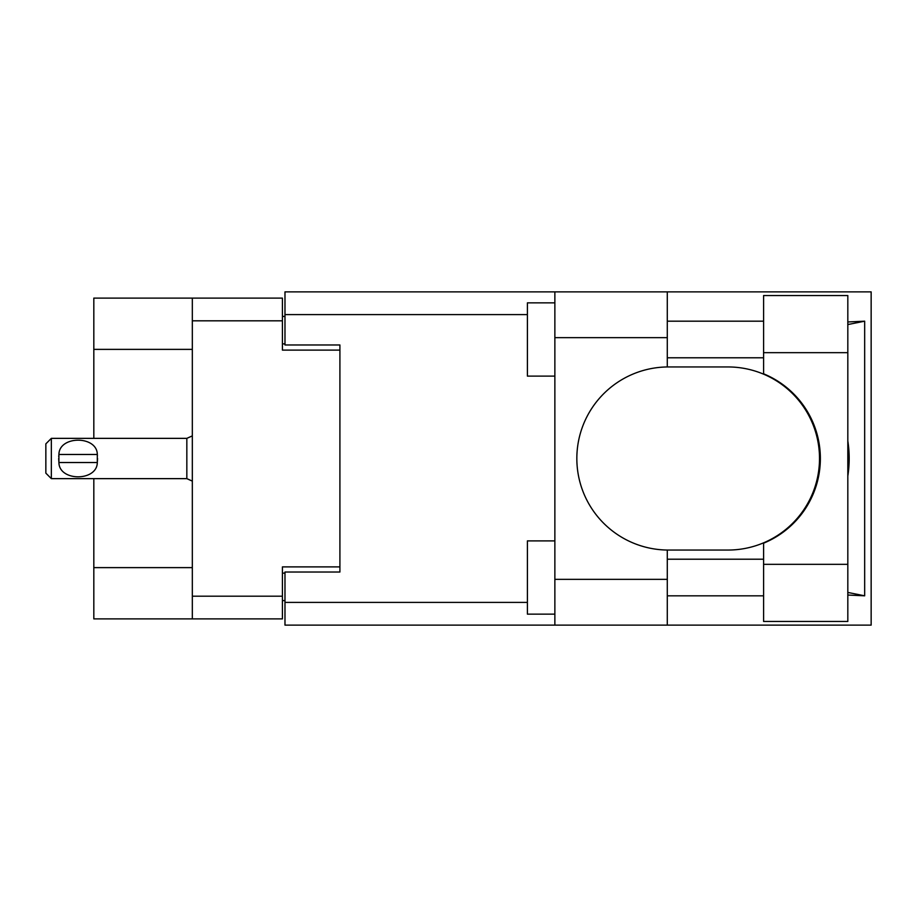 <?xml version="1.0" encoding="UTF-8"?>
<svg xmlns="http://www.w3.org/2000/svg" width="917" height="917" viewBox="0 0 917 917"><rect width="100%" height="100%" fill="white"/><g stroke="black" fill="none" stroke-linecap="round" stroke-linejoin="round"><path stroke-width="1.38" d="M192.329 349.377L93.821 349.377L93.821 298.105L282.413 298.105L282.413 350.111L339.909 350.111L339.909 344.975L339.909 572.025L284.981 572.025L284.981 602.412L527.401 602.412M339.909 572.025L339.909 566.889L282.413 566.889L282.413 618.895L93.821 618.895L93.821 567.623L192.329 567.623M93.821 349.377L93.821 438.36M93.821 478.64L93.821 567.623M192.329 618.895L192.329 298.105M284.981 600.589L282.413 600.589M282.413 316.411L284.981 316.411M763.597 564.333L763.597 543.185A91.551 91.551 0 0 0 763.597 373.815L763.597 295.538L847.824 295.538L847.824 621.462L763.597 621.462L763.597 564.333L847.824 564.333M763.597 321.179L667.289 321.179M763.597 357.79L667.289 357.79M763.597 559.21L667.289 559.21M763.597 595.821L667.289 595.821M554.865 614.138L527.401 614.138L527.401 540.892L554.865 540.892M554.865 376.108L527.401 376.108L527.401 302.862L554.865 302.862M554.865 579.349L667.289 579.349L667.289 625.119L554.865 625.119L554.865 291.881L667.289 291.881L667.289 337.651L554.865 337.651M667.289 579.349L667.289 550.04A91.551 91.551 0 0 1 576.839 458.5A91.551 91.551 0 0 1 667.289 366.96L667.289 337.651M847.824 321.959L864.674 321.179L864.674 595.821L847.824 592.439M847.824 595.041L864.674 595.821M667.289 625.119L871.15 625.119L871.15 291.881L667.289 291.881M339.909 344.975L284.981 344.975L284.981 291.881L554.865 291.881M554.865 625.119L284.981 625.119L284.981 602.412M667.289 366.96A91.551 91.551 0 0 1 668.378 366.949L727.972 366.949A91.551 91.551 0 0 1 819.511 458.5A91.551 91.551 0 0 1 727.972 550.051L668.378 550.051A91.551 91.551 0 0 1 667.289 550.04M847.824 476.015A113.525 113.525 0 0 0 847.824 440.985M864.674 321.179L847.824 324.561M51.341 438.36L45.85 443.851L45.85 473.149L51.341 478.64L51.341 438.36L186.839 438.36L192.329 435.884M58.711 456.655L58.917 454.477C59.078 435.437 97.156 435.403 97.317 454.477L97.431 455.543M58.665 458.5L58.917 462.523L58.917 454.477L97.317 454.477L97.305 462.523C97.156 481.574 59.055 481.585 58.917 462.523L97.305 462.523L97.557 458.5M192.329 596.188L282.413 596.188M282.413 320.812L192.329 320.812M282.413 573.125L284.981 573.125M284.981 343.875L282.413 343.875M527.401 314.588L284.981 314.588M763.597 352.667L847.824 352.667M192.329 481.116L186.839 478.64L186.839 438.36M186.839 478.64L51.341 478.64"/></g></svg>
